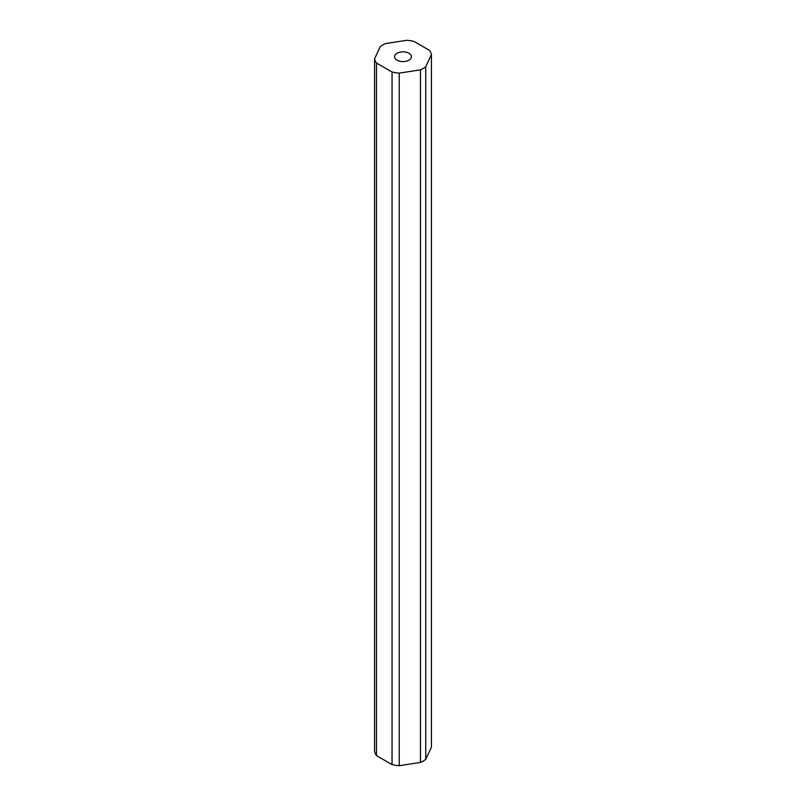 <?xml version="1.0" encoding="UTF-8"?>
<svg xmlns="http://www.w3.org/2000/svg" width="806" height="806" viewBox="0 0 806 806"><rect width="100%" height="100%" fill="white"/><g stroke="black" fill="none" stroke-linecap="round" stroke-linejoin="round"><path stroke-width="1.21" d="M408.964 53.277A8.433 4.866 0 0 0 399.776 52.219A8.433 4.866 0 0 0 394.567 56.712A8.433 4.866 0 0 0 397.036 60.158A8.433 4.866 0 0 0 406.224 61.206A8.433 4.866 0 0 0 411.433 56.712A8.433 4.866 0 0 0 408.964 53.277M376.493 755.615L392.048 764.592A28.673 16.553 0 0 0 399.232 765.7L420.48 762.416A28.673 16.553 0 0 0 425.739 759.373L431.432 747.112L431.432 54.536A28.673 16.553 0 0 0 429.507 50.385L413.952 41.408A28.673 16.553 0 0 0 406.768 40.3L385.52 43.584A28.673 16.553 0 0 0 380.261 46.627L374.568 58.888L374.568 751.464A28.673 16.553 0 0 0 376.493 755.615L376.493 63.039L392.048 72.016L392.048 764.592M392.048 72.016A28.673 16.553 0 0 0 399.232 73.124L399.232 765.7M399.232 73.124L420.48 69.84L420.48 762.416M420.48 69.84A28.673 16.553 0 0 0 425.739 66.807L425.739 759.373M425.739 66.807L431.432 54.536M374.568 58.888A28.673 16.553 0 0 0 376.493 63.039"/></g></svg>
